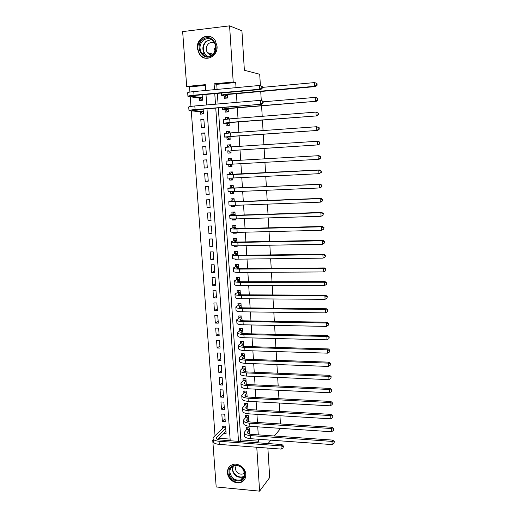 <?xml version="1.0" encoding="UTF-8"?>
<svg xmlns="http://www.w3.org/2000/svg" width="517" height="517" viewBox="0 0 517 517"><rect width="100%" height="100%" fill="white"/><g stroke="black" fill="none" stroke-linecap="round" stroke-linejoin="round"><path stroke-width="0.78" d="M217.043 46.142C218.18 56.67 204.803 62.751 199.407 54.324L197.32 48.378C196.059 37.709 209.98 31.524 215.246 40.591L217.043 46.142M245.821 474.386C245.918 478.193 244.36 480.836 241.155 482.316C235.59 484.823 227.7 479.272 227.467 472.745C227.377 468.628 229.147 465.895 232.779 464.55C238.292 462.625 245.607 468.111 245.821 474.386M267.871 448.097L269.7 477.527L259.605 491.15L216.19 486.962L212.758 440.394L213.243 440.432M213.211 439.954L212.758 440.394M205.352 85.415L189.532 86.921L189.907 92.052M190.256 96.86L190.954 106.399M191.284 110.916L215.027 435.715M189.532 86.921L186.689 86.449L182.65 31.595L229.587 25.85L233.206 81.996L214.096 83.825L214.497 89.654M224.145 95.865L224.307 98.295L227.454 98.017L227.228 94.553M225.063 109.701L225.225 112.118L228.365 111.859L228.152 108.641M225.981 123.466L226.136 125.864L229.27 125.631L229.076 122.645M228.831 118.929L228.727 117.378L225.593 117.624L225.696 119.24M226.885 137.147L227.047 139.538L230.175 139.325L229.994 136.578M229.755 132.959L229.632 131.118L226.504 131.344L226.627 133.224M227.79 150.764L227.952 153.142L231.073 152.942L230.905 150.434M230.672 146.912L230.537 144.779L227.409 144.986L227.551 147.132M228.701 164.412L228.85 166.668L231.965 166.493L231.816 164.244M231.59 160.774L231.429 158.37L228.314 158.557L228.469 160.929M229.613 178.145L229.742 180.123L232.85 179.968L232.721 178.022M232.488 174.5L232.32 171.89L229.205 172.058L229.367 174.41M230.524 191.813L230.634 193.507L233.736 193.371L233.626 191.729M233.387 188.149L233.206 185.338L230.097 185.487L230.259 187.826M231.422 205.398L231.519 206.819L234.608 206.703L234.524 205.359M234.285 201.72L234.085 198.715L230.989 198.838L231.144 201.171M232.32 218.917L232.398 220.061L235.487 219.971L235.416 218.917M235.17 215.221L234.964 212.022L231.868 212.125L232.023 214.445M233.219 232.359L233.277 233.232L236.353 233.161L236.301 232.398M236.056 228.65L235.83 225.25L232.747 225.341L232.902 227.642M234.104 245.724L234.143 246.338L237.219 246.279L237.187 245.808M236.935 242.008L236.702 238.415L233.626 238.486L233.774 240.78M234.989 259.023L235.009 259.372L238.066 259.146M237.807 255.295L237.562 251.514L234.492 251.559L234.64 253.841M238.68 268.504L238.421 264.536L235.358 264.568L235.506 266.837M239.545 281.649L239.274 277.493L236.217 277.506L236.366 279.762M240.405 294.722L240.121 290.386L237.07 290.373L237.219 292.622M241.265 307.731L240.967 303.208L237.923 303.182L238.072 305.411M242.118 320.663L241.807 315.965L238.77 315.919L238.919 318.142M242.964 333.536L242.641 328.65L239.61 328.586L239.759 330.802M243.804 346.332L243.475 341.278L240.45 341.194L240.592 343.391M244.644 359.069L244.295 353.835L241.284 353.738L241.426 355.922M245.478 371.736L245.123 366.327L242.111 366.21L242.26 368.388M246.305 384.331L245.937 378.761L242.938 378.625L243.08 380.79M247.132 396.869L246.751 391.123L243.759 390.975L243.901 393.127M247.953 409.341L247.565 403.428L244.573 403.26L244.715 405.406M248.767 421.743L248.367 415.668L245.388 415.481L245.53 417.613M223.984 433.304L226.097 433.459L225.586 426.26L222.678 426.06L222.827 428.16M225.057 418.692L222.336 421.258L221.819 414.033L224.74 414.214L225.25 421.445L222.336 421.258M224.21 406.743L221.476 409.199L220.959 401.942L223.88 402.103L224.397 409.374L221.476 409.199M223.357 394.729L220.61 397.088L220.087 389.786L223.021 389.934L223.538 397.243L220.61 397.088M222.504 382.664L219.744 384.906L219.221 377.572L222.155 377.701L222.672 385.049L219.744 384.906M221.644 370.527L218.865 372.673L218.342 365.299L221.282 365.409L221.806 372.796L218.865 372.673M220.785 358.339L217.993 360.368L217.463 352.956L220.41 353.053L220.933 360.478L217.993 360.368M219.919 346.086L217.108 348.006L216.578 340.554L219.531 340.638L220.061 348.096L217.108 348.006M219.046 333.769L216.222 335.578L215.686 328.088L218.646 328.153L219.176 335.649L216.222 335.578M218.168 321.387L215.331 323.086L214.794 315.564L217.76 315.603L218.297 323.144L215.331 323.086M217.289 308.946L214.432 310.53L213.896 302.968L216.869 302.994L217.405 310.568L214.432 310.53M216.403 296.441L213.534 297.908L212.991 290.308L215.97 290.315L216.513 297.928L213.534 297.908M215.518 283.872L212.629 285.229L212.086 277.584L215.072 277.571L215.608 285.229L212.629 285.229M214.62 271.238L211.718 272.472L211.169 264.794L214.161 264.762L214.71 272.459L211.718 272.472M213.721 258.539L210.807 259.657L210.251 251.934L213.25 251.889L213.799 259.624L210.807 259.657M212.823 245.775L209.883 246.771L209.333 239.009L212.338 238.944L212.888 246.719L209.883 246.771M211.912 232.947L208.958 233.82L208.403 226.019L211.414 225.935L211.97 233.749L208.958 233.82M211.001 220.048L208.034 220.804L207.472 212.959L210.49 212.855L211.046 220.714L208.034 220.804M210.083 207.084L207.097 207.718L206.535 199.833L209.559 199.711L210.122 207.608L207.097 207.718M209.159 194.049L206.16 194.56L205.592 186.631L208.622 186.488L209.185 194.431L206.16 194.56M208.235 180.95L205.217 181.331L204.648 173.363L207.685 173.201L208.248 181.183L205.217 181.331M207.304 167.786L204.267 168.038L203.692 160.024L206.742 159.85L203.692 160.024M205.798 146.57L202.735 146.615L203.31 154.673L206.361 154.48L205.792 146.414L202.735 146.615M204.855 133.218L201.779 133.134L202.354 141.231L205.411 141.025L204.835 132.914L201.779 133.134M203.905 119.802L200.809 119.582L201.391 127.725L204.454 127.492L203.872 119.343L200.809 119.582M200.247 111.756L200.422 114.141L203.491 113.895L203.155 109.145M218.95 438.293L230.11 439.107M204.267 168.038L207.311 167.87L206.742 159.843M199.278 98.094L199.446 100.492L202.522 100.22L202.134 94.785M218.329 107.872L240.832 439.896L258.668 441.201L258.545 439.276M258.261 434.868L257.75 426.835M257.466 422.473L256.949 414.337M256.671 410.007L256.141 401.767M255.87 397.483L255.333 389.133M255.062 384.887L254.519 376.434M254.254 372.227L253.705 363.664M253.44 359.502L252.884 350.83M252.619 346.713L252.057 337.931M251.792 333.853L251.223 324.96M250.965 320.921L250.39 311.919M250.138 307.925L249.549 298.807M249.297 294.858L248.709 285.623M248.457 281.72L247.856 272.375M247.611 268.51L247.003 259.049M246.758 255.23L246.144 245.653M245.905 241.885L245.284 232.185M245.045 228.462L244.418 218.639M244.179 214.962L243.546 205.023M243.313 201.397L242.667 191.335M242.441 187.755L241.788 177.57M241.562 174.035L240.903 163.727M240.676 160.244L240.011 149.852M239.785 146.317L239.119 135.926M238.886 132.3L238.227 121.922M237.988 118.212L237.322 107.846M236.973 102.353L236.418 93.687M236.03 87.651L235.7 82.52L216.739 84.329L217.082 89.415M217.353 93.403L218.071 103.975M249.582 434.086L249.175 427.843L246.195 427.643L246.338 429.769M236.773 272.33L235.868 272.252M229.587 25.85L241.917 30.794L244.373 70.26L259.715 74.261L260.394 85.648M260.736 91.496L261.272 100.466M261.589 105.823L262.209 116.312M262.429 120.067L263.056 130.568M263.269 134.233L263.896 144.747M264.103 148.321L264.73 158.835M264.937 162.357L265.557 172.788M265.764 176.362L266.378 186.663M266.591 190.288L267.192 200.467M267.412 204.131L268.006 214.187M268.226 217.903L268.814 227.835M269.04 231.603L269.622 241.407M269.848 245.22L270.423 254.907M270.649 258.765L271.218 268.336M271.444 272.239L272.007 281.687M272.239 285.636L272.795 294.974M273.028 298.962L273.577 308.184M273.816 312.216L274.353 321.322M274.598 325.4L275.128 334.389M275.374 338.512L275.897 347.392M276.149 351.554L276.666 360.323M276.918 364.53L277.429 373.184M277.681 377.429L278.185 385.973M278.443 390.264L278.941 398.704M279.199 403.034L279.691 411.364M279.949 415.733L280.434 423.953M235.7 82.52L233.206 81.996M258.668 441.201L257.324 442.752M256.768 447.25L259.605 491.15M268.077 443.547L270.882 440.167M274.346 435.999L280.686 428.36M214.768 93.642L215.492 104.195M215.757 108.085L238.505 441.356M205.708 90.469L205.301 84.665L186.689 86.449M230.227 440.749L206.994 108.822M206.722 104.951L205.986 94.437M240.832 439.896L239.403 441.428M216.739 84.329L214.096 83.825M235.713 259.082L235.009 259.372M235.616 245.795L234.143 246.338M235.868 232.404L233.277 233.232M235.435 219.234L232.398 220.061M234.576 206.128L231.519 206.819M233.703 192.957L230.634 193.507M232.831 179.709L229.742 180.123M231.959 166.396L228.85 166.668M231.429 158.376L228.314 158.557M230.543 144.954L227.409 144.986M229.658 131.454L226.504 131.344M228.766 117.882L225.593 117.624M249.31 429.97L247.417 432.264C247.372 433.414 248.767 434.125 251.617 434.403L332.78 440.109L334.286 441.57L334.034 443.366L334.286 441.57M249.511 433L248.761 433.815M334.034 443.366L332.134 444.594L331.979 441.389L250.512 435.611C246.247 435.191 244.153 434.125 244.224 432.406L246.777 429.297L247.449 427.727M332.134 444.594L250.713 438.707C246.454 438.28 244.354 437.195 244.431 435.463L244.27 433.104M333.969 442.087L331.979 441.389L332.78 440.109M249.278 429.465L246.777 429.297M283.09 447.871L283.419 446.061L283.09 447.871L281.164 449.105L280.977 445.887L219.072 441.266C214.988 440.852 212.985 439.799 213.075 438.106L213.818 436.884L223.305 427.701L224.023 426.15M225.948 431.359L217.728 439.495M225.735 428.36L216.319 437.905C216.261 439.036 217.599 439.741 220.326 440.012L281.998 444.581L283.419 446.061M281.164 449.105L219.298 444.394C215.214 443.974 213.217 442.907 213.301 441.195L213.127 438.83M283.012 446.585L280.977 445.887L281.998 444.581M225.703 427.863L223.305 427.701M244.929 473.843C245.976 484.248 229.38 482.671 229.063 472.428C227.919 462.088 244.586 463.471 244.929 473.843M229.878 472.215C231.383 478.354 235.009 480.913 240.773 479.892C243.371 478.716 244.631 476.596 244.56 473.52C243.19 467.594 239.694 464.983 234.072 465.681C231.209 466.767 229.806 468.945 229.878 472.215M236.217 465.384L235.3 468.576C236.34 472.881 238.886 474.684 242.932 473.986L244.496 472.932M230.194 465.933C228.52 467.614 227.758 469.746 227.9 472.325C228.126 478.807 235.959 484.313 241.478 481.818L244.741 479.22M212.409 55.203C203.575 62.712 193.52 46.465 202.742 39.602C211.556 31.925 221.774 48.385 212.409 55.203M203.375 40.268C199.562 44.081 198.987 48.359 201.63 53.096C204.745 56.767 208.312 57.303 212.319 54.699C216.074 51.054 216.739 46.853 214.303 42.116C211.162 38.174 207.517 37.56 203.375 40.268M214.245 52.56C213.851 50.349 214.355 48.411 215.77 46.743M215.04 43.506C212.914 42.032 210.774 42.064 208.622 43.602C205.947 46.265 205.527 49.257 207.362 52.592C208.577 54.227 210.141 54.996 212.06 54.899M211.737 37.25C208.345 35.731 205.107 36.132 202.024 38.452C197.287 43.208 196.583 48.52 199.898 54.401C201.552 56.637 203.672 57.956 206.264 58.337M208.823 53.005L209.12 54.227M248.509 417.801L246.603 420.004C246.557 421.103 247.953 421.782 250.81 422.04L332.153 427.294L333.672 428.735L333.413 430.519L333.672 428.735M248.709 420.851L248.057 421.529M333.413 430.519L331.507 431.747L331.352 428.522L249.698 423.203C245.42 422.816 243.326 421.794 243.404 420.153L245.976 417.167L246.674 415.565M331.507 431.747L249.898 426.312C245.627 425.918 243.533 424.884 243.61 423.223L243.449 420.819M333.349 429.233L331.352 428.522L332.153 427.294M248.477 417.322L245.976 417.167M247.708 405.574L245.788 407.68C245.737 408.734 247.139 409.38 249.995 409.619L331.533 414.408L333.045 415.83L332.786 417.6L333.045 415.83M247.908 408.637L247.359 409.18M332.786 417.6L330.88 418.828L330.725 415.584L248.877 410.731C244.593 410.369 242.492 409.406 242.576 407.835L245.168 404.973L245.898 403.331M330.88 418.828L249.084 413.858C244.799 413.49 242.699 412.508 242.783 410.918L242.622 408.469M332.728 416.301L330.725 415.584L331.533 414.408M247.675 405.115L245.168 404.973M246.893 393.282L244.968 395.298C244.909 396.3 246.312 396.907 249.175 397.127L330.906 401.451L332.425 402.853L332.16 404.611L332.425 402.853M247.1 396.358L246.674 396.759M332.16 404.611L330.247 405.832L330.092 402.575L248.05 398.193C243.759 397.864 241.659 396.946 241.749 395.447L244.354 392.713L245.116 391.039M330.247 405.832L248.257 401.334C243.972 400.998 241.872 400.068 241.956 398.549L241.788 396.054M332.101 403.305L330.092 402.575L330.906 401.451M246.868 392.842L244.354 392.713M246.079 380.926L244.14 382.845C244.082 383.801 245.485 384.377 248.354 384.57L330.273 388.422L331.791 389.805L331.533 391.55L331.791 389.805M331.533 391.55L329.613 392.771L329.452 389.495L247.223 385.592C242.925 385.288 240.819 384.422 240.916 383L243.533 380.396L244.334 378.69M329.613 392.771L247.43 388.745C243.132 388.435 241.032 387.563 241.122 386.121L240.954 383.575M331.468 390.238L329.452 389.495L330.273 388.422M246.053 380.512L243.533 380.396M245.265 368.511L243.313 370.334C243.248 371.232 244.657 371.775 247.533 371.956L329.639 375.329L331.164 376.693L330.899 378.418L331.164 376.693M330.899 378.418L328.974 379.64L328.812 376.344L246.396 372.919C242.085 372.647 239.978 371.839 240.082 370.489L242.712 368.014L243.552 366.269M328.974 379.64L246.603 376.092C242.292 375.814 240.192 374.993 240.289 373.623L240.114 371.038M330.835 377.1L328.812 376.344L329.639 375.329M245.239 368.117L242.712 368.014M244.444 356.026L242.479 357.751C242.408 358.604 243.817 359.108 246.699 359.27L328.999 362.159L330.525 363.503L330.26 365.215L330.525 363.503M330.26 365.215L328.334 366.437L328.172 363.121L245.556 360.181C241.239 359.942 239.132 359.186 239.235 357.913L241.885 355.567L242.764 353.783M328.334 366.437L245.769 363.373C241.452 363.121 239.345 362.352 239.449 361.066L239.274 358.43M330.195 363.89L328.172 363.121L328.999 362.159M244.418 355.657L241.885 355.567M243.617 343.475L241.639 345.11C241.568 345.905 242.977 346.377 245.866 346.513L328.36 348.923L329.891 350.242L329.62 351.935L329.891 350.242M329.62 351.935L327.688 353.163L327.526 349.828L244.715 347.379C240.386 347.166 238.279 346.468 238.389 345.272L241.058 343.062L241.975 341.233M327.688 353.163L244.929 350.584C240.599 350.364 238.492 349.654 238.602 348.439L238.421 345.75M329.555 350.604L327.526 349.828L328.36 348.923M243.591 343.133L241.058 343.062M242.783 330.867L240.799 332.399C240.722 333.142 242.13 333.575 245.026 333.691L327.713 335.611L329.245 336.91L328.98 338.59L329.245 336.91M328.98 338.59L327.035 339.811L326.873 336.464L243.869 334.505C239.533 334.325 237.419 333.678 237.542 332.56L240.224 330.486L241.187 328.625M327.035 339.811L244.082 337.73C239.746 337.543 237.639 336.884 237.755 335.746L237.568 333.013M328.915 337.252L326.873 336.464L327.713 335.611M242.764 330.544L240.224 330.486M241.95 318.188L239.953 319.622C239.875 320.314 241.284 320.708 244.186 320.805L327.061 322.227L328.599 323.5L328.327 325.167L328.599 323.5M328.327 325.167L326.382 326.389L326.221 323.022L243.022 321.561C238.673 321.419 236.56 320.824 236.683 319.784L239.384 317.845L240.399 315.939M326.382 326.389L243.236 324.805C238.886 324.65 236.78 324.043 236.896 322.989L236.715 320.204M328.263 323.823L326.221 323.022L327.061 322.227M241.93 317.884L239.384 317.845M241.109 305.444L239.1 306.775C239.016 307.415 240.431 307.77 243.339 307.848L326.414 308.765L327.952 310.019L327.681 311.667L327.952 310.019M327.681 311.667L325.729 312.888L325.561 309.502L242.169 308.552C237.807 308.436 235.694 307.899 235.823 306.943L238.537 305.14L239.604 303.195M325.729 312.888L242.383 311.816C238.027 311.693 235.914 311.137 236.043 310.161L235.849 307.331M327.616 310.316L325.561 309.502L326.414 308.765M241.096 305.166L238.537 305.14M240.269 292.635L238.247 293.863C238.156 294.451 239.571 294.768 242.486 294.819L325.755 295.233L327.3 296.461L327.022 298.096L327.3 296.461M327.022 298.096L325.064 299.317L324.902 295.911L241.31 295.472C236.941 295.394 234.828 294.91 234.964 294.031L237.691 292.37L238.815 290.38M325.064 299.317L241.523 298.748C237.161 298.658 235.041 298.167 235.177 297.269L234.983 294.386M326.957 296.739L324.902 295.911L325.755 295.233M240.25 292.376L237.691 292.37M239.423 279.755L237.387 280.88C237.297 281.416 238.705 281.694 241.626 281.726L325.096 281.623L326.641 282.831L326.369 284.453L326.641 282.831M326.369 284.453L324.405 285.668L324.237 282.243L240.444 282.327C236.069 282.276 233.949 281.849 234.091 281.054L236.838 279.529L238.02 277.5M324.405 285.668L240.663 285.617C236.288 285.558 234.169 285.125 234.311 284.305L234.111 281.377M326.298 283.083L324.237 282.243L325.096 281.623M239.403 279.523L236.838 279.529M238.57 266.811L236.521 267.832C236.424 268.31 237.839 268.549 240.767 268.562L324.43 267.935L325.981 269.124L325.704 270.727L325.981 269.124M325.704 270.727L323.732 271.942L323.564 268.497L239.578 269.105C235.19 269.086 233.07 268.724 233.219 268.006L235.985 266.623L237.225 264.549M323.732 271.942L239.791 272.42C235.409 272.394 233.29 272.013 233.438 271.276L233.238 268.297M325.639 269.351L323.564 268.497L324.43 267.935M238.557 266.604L235.985 266.623M237.71 253.795L235.649 254.713C235.552 255.133 236.967 255.34 239.901 255.327L323.765 254.177L325.316 255.34L325.038 256.93L325.316 255.34M325.38 256.723L323.06 258.145L322.892 254.681L238.705 255.812C234.311 255.831 232.185 255.521 232.34 254.894L235.125 253.653L236.431 251.527M325.038 256.93L323.06 258.145L238.919 259.146C234.531 259.153 232.411 258.83 232.56 258.177L232.359 255.146M324.973 255.547L322.892 254.681L323.765 254.177M237.697 253.614L235.125 253.653M235.72 238.44L236.702 238.447M236.851 240.715L234.776 241.523C234.673 241.891 236.095 242.053 239.028 242.021L323.093 240.34L324.65 241.478L324.372 243.048L324.65 241.478M324.715 242.867L322.388 244.263L322.22 240.78L237.826 242.454C233.419 242.499 231.299 242.253 231.461 241.704L234.259 240.612L235.623 238.473M324.372 243.048L322.388 244.263L238.046 245.801C233.645 245.84 231.519 245.575 231.681 245.006L231.474 241.924M324.301 241.659L322.22 240.78L323.093 240.34M236.838 240.554L234.259 240.612M235.267 225.27L235.842 225.386M235.985 227.564L233.897 228.262L238.156 228.643L322.421 226.427L323.978 227.545L323.694 229.096L323.978 227.545M324.043 228.941L321.71 230.311L321.542 226.808L236.941 229.018C232.527 229.102 230.408 228.908 230.569 228.449L233.387 227.499L234.757 225.418M323.694 229.096L321.71 230.311L237.167 232.385C232.753 232.456 230.627 232.256 230.795 231.771L230.582 228.63M323.629 227.693L321.542 226.808L322.421 226.427M235.978 227.428L233.387 227.499M234.964 212.035L233.891 212.3L234.977 212.261M235.112 214.342L233.012 214.93L237.277 215.188L321.742 212.435L323.306 213.527L322.951 213.657L323.022 215.059L323.306 213.527M323.371 214.93L321.025 216.274L320.857 212.752L236.056 215.511C231.629 215.628 229.509 215.499 229.677 215.124L232.514 214.316L233.891 212.3M323.022 215.059L321.025 216.274L236.275 218.891C231.855 219.001 229.729 218.859 229.903 218.458L229.69 215.272M322.951 213.657L320.857 212.752L321.742 212.435M235.106 214.232L232.514 214.316M233.07 205.391L234.544 205.669M234.098 198.89L233.018 199.11L234.111 199.064M234.24 201.048L232.127 201.533L236.392 201.669L321.057 198.36L322.621 199.426L322.272 199.53L322.337 200.945L322.692 200.842L322.621 199.426M322.692 200.842L320.34 202.16L320.165 198.618L235.164 201.927L228.779 201.72L231.635 201.068L233.018 199.11M322.337 200.945L320.34 202.16L235.39 205.327L229.005 205.081L228.792 201.837M322.272 199.53L320.165 198.618L321.057 198.36M234.233 200.964L231.635 201.068M231.778 191.788L232.585 192.486L233.671 192.44M233.225 185.681L232.146 185.849L233.232 185.797M233.361 187.684L231.235 188.059L235.5 188.072L320.372 184.207L321.942 185.254L321.587 185.332L321.652 186.753L322.007 186.676L321.942 185.254M322.007 186.676L319.648 187.962L319.474 184.401L227.881 188.253L230.75 187.749L232.146 185.849M321.652 186.753L319.648 187.962L234.492 191.691L228.107 191.626L227.887 188.33M321.587 185.332L319.474 184.401L320.372 184.207M233.354 187.632L230.75 187.749M230.53 178.119L231.706 179.192L232.799 179.134M232.353 172.4L231.267 172.516L232.359 172.458M232.476 174.248L319.687 169.977L321.257 170.998L320.895 171.049L320.967 172.478L321.322 172.426L321.257 170.998M321.322 172.426L318.957 173.686L318.782 170.106L233.367 174.539L226.976 174.707L229.858 174.358L231.267 172.516M320.967 172.478L318.957 173.686L233.594 177.977L227.202 178.1L226.976 174.746M320.895 171.049L318.782 170.106L319.687 169.977M232.476 174.223L229.858 174.358M229.309 164.38L230.821 165.821L231.913 165.763M231.474 159.049L230.382 159.113L231.474 159.049M320.63 158.092L319.163 159.249L318.259 159.333L318.078 155.727L226.058 161.091L318.989 155.662L320.566 156.657L320.204 156.683L320.275 158.124L320.63 158.092L320.566 156.657M228.966 160.89L230.382 159.113M320.275 158.124L318.259 159.333L226.291 164.496L226.065 161.091M320.204 156.683L318.078 155.727L318.989 155.662M231.034 152.347L229.936 152.386L231.028 152.315M228.301 147.08L229.49 145.639L230.588 145.568M230.918 150.563L318.466 144.876L230.918 150.583M229.936 152.386L228.294 150.751M319.577 143.687L319.939 143.681L319.868 142.24L319.506 142.24L319.577 143.687L317.554 144.889L317.38 141.27L231.545 146.854L225.147 147.397L225.373 150.802M319.506 142.24L317.38 141.27L318.291 141.27L319.868 142.24M319.939 143.681L318.466 144.876M230.149 138.886L229.044 138.879L230.143 138.802M227.706 133.127L228.592 132.094L229.697 132.016M230.02 136.934L227.842 136.876L232.12 136.417L317.768 130.42L230.86 136.391L224.456 137.076L230.02 136.973M229.044 138.879L227.39 137.16M318.873 129.166L319.241 129.192L319.17 127.738L318.808 127.712L318.873 129.166L316.85 130.368L316.669 126.723L230.634 132.895L224.223 133.632L224.449 137.018M318.808 127.712L316.669 126.723L319.17 127.738M319.241 129.192L317.768 130.42M229.257 125.36L228.146 125.295L229.244 125.211M227.144 119.084L227.693 118.477L228.798 118.387M229.115 123.227L226.924 123.046L231.209 122.458L317.063 115.879L229.942 122.374L223.531 123.259L229.121 123.292M228.146 125.295L226.485 123.492M318.168 114.561L318.537 114.612L318.466 113.152L318.104 113.1L318.168 114.561L316.139 115.763L315.958 112.099L229.71 118.858L223.299 119.789L223.525 123.162M318.104 113.1L315.958 112.099L318.466 113.152M318.537 114.612L317.063 115.879M228.359 111.756L227.241 111.64L228.346 111.549M228.21 109.442L226.007 109.145L230.291 108.428L316.352 101.261L229.018 108.279C224.514 108.68 222.375 109.042 222.601 109.358L228.217 109.539M227.241 111.64L225.574 109.759M317.464 99.871L317.832 99.949L317.761 98.482L317.393 98.398L317.464 99.871L315.422 101.073L315.241 97.39L263.147 101.823M317.393 98.398L315.241 97.39L316.178 97.59L317.761 98.482M317.832 99.949L316.352 101.261M203.465 113.585L202.586 113.656L200.796 111.808L203.33 111.601M203.478 113.74L202.586 113.656M203.317 111.504L192.453 110.405L196.525 109.701L261.854 104.214L195.077 109.559C190.767 109.947 188.731 110.295 188.983 110.606L200.796 111.808M262.733 102.831L263.205 102.902L263.121 101.429L262.649 101.351L262.733 102.831L260.665 104.04L260.445 100.337L194.819 105.972C190.502 106.366 188.472 106.735 188.724 107.071L188.976 110.464M262.649 101.351L260.445 100.337L261.634 100.524L263.121 101.429M263.205 102.902L261.854 104.214M227.183 98.036L226.336 97.913L227.441 97.816M227.293 95.587L225.076 95.173L229.367 94.32L315.641 86.552L314.704 86.3L228.081 94.107C223.57 94.546 221.431 94.973 221.664 95.386L224.656 95.949L227.306 95.71M226.336 97.913L224.656 95.949M316.753 85.098L317.121 85.208L317.05 83.728L316.675 83.618L316.753 85.098L314.704 86.3L314.523 82.591L262.293 87.392M316.675 83.618L315.46 82.862L317.05 83.728M317.121 85.208L315.641 86.552M202.509 100.02L201.624 100.098L199.827 98.165L202.36 97.939M202.522 100.214L201.624 100.098M202.354 97.816L191.419 96.22L195.491 95.393L260.982 89.435L259.78 89.195L194.037 95.186C189.713 95.606 187.684 96.02 187.942 96.427L199.827 98.165M261.861 87.987L262.332 88.084L262.248 86.597L261.77 86.501L261.861 87.987L259.78 89.195L259.56 85.467L193.778 91.58C189.455 92.007 187.419 92.44 187.684 92.873L187.93 96.246M261.77 86.501L259.56 85.467L262.248 86.597M262.332 88.084L260.982 89.435M247.908 433.336L247.798 431.592M250.713 438.707L250.512 435.611M216.946 439.088L216.804 437.104M219.298 444.394L219.072 441.266M244.102 476.558L243.08 477.081C237.361 478.102 233.755 475.569 232.269 469.481L232.805 466.244M233.316 465.979L232.734 469.242C232.889 474.806 240.185 479.091 244.295 475.995M207.278 56.347L204.486 53.891C201.863 49.199 202.444 44.966 206.225 41.186L211.647 39.55M212.313 39.99C210.257 39.66 208.364 40.171 206.638 41.509C201.74 45.121 202.632 54.266 208.06 56.347M247.094 421.032L246.984 419.358M249.898 426.312L249.698 423.203M246.279 408.663L246.17 407.066M249.084 413.858L248.877 410.731M245.452 396.229L245.355 394.71M248.257 401.334L248.05 398.193M244.625 383.73L244.535 382.289M247.43 388.745L247.223 385.592M243.798 371.167L243.707 369.804M246.603 376.092L246.396 372.919M242.958 358.539L242.874 357.253M245.769 363.373L245.556 360.181M242.118 345.847L242.04 344.632M244.929 350.584L244.715 347.379M241.277 333.084L241.2 331.953M244.082 337.73L243.869 334.505M240.424 320.256L240.36 319.202M243.236 324.805L243.022 321.561M239.571 307.356L239.507 306.387M242.383 311.816L242.169 308.552M238.718 294.393L238.654 293.507M241.523 298.748L241.31 295.472M237.852 281.358L237.801 280.557M240.663 285.617L240.444 282.327M236.986 268.258L236.941 267.541M239.791 272.42L239.578 269.105M236.114 255.088L236.069 254.448M238.919 259.146L238.705 255.812M235.235 241.84L235.203 241.29M238.046 245.801L237.826 242.454M234.356 228.527L234.324 228.068M237.167 232.385L236.941 229.018M233.471 215.143L233.445 214.768M236.275 218.891L236.056 215.511M235.39 205.327L235.164 201.927M234.492 191.691L234.266 188.272M233.594 177.977L233.367 174.539M232.689 164.193L232.463 160.735M231.778 150.331L231.545 146.854M230.86 136.391L230.634 132.895M229.942 122.374L229.71 118.858M226.459 109.249L226.44 108.906M229.018 108.279L228.928 106.98M193.041 110.515L193.015 110.134M195.077 109.559L194.819 105.972M225.541 95.309L225.509 94.87M228.081 94.107L227.978 92.44M192.014 96.382L191.975 95.884M194.037 95.186L193.778 91.58M247.449 432.729L247.417 432.264M216.352 438.39L216.319 437.905M242.932 473.986L244.367 472.254M244.108 476.545L243.08 477.081L240.773 479.892M207.362 52.592L212.914 54.182M207.401 56.353L204.486 53.891L201.63 53.096M204.822 55.746L206.871 56.308M246.635 420.45L246.603 420.004M245.814 408.107L245.788 407.68M244.993 395.699L244.968 395.298M244.166 383.233L244.14 382.845M243.339 370.695L243.313 370.334M242.499 358.094L242.479 357.751M241.665 345.434L241.639 345.11M222.588 109.223L222.478 107.523M221.651 95.212L221.502 93.028"/></g></svg>
